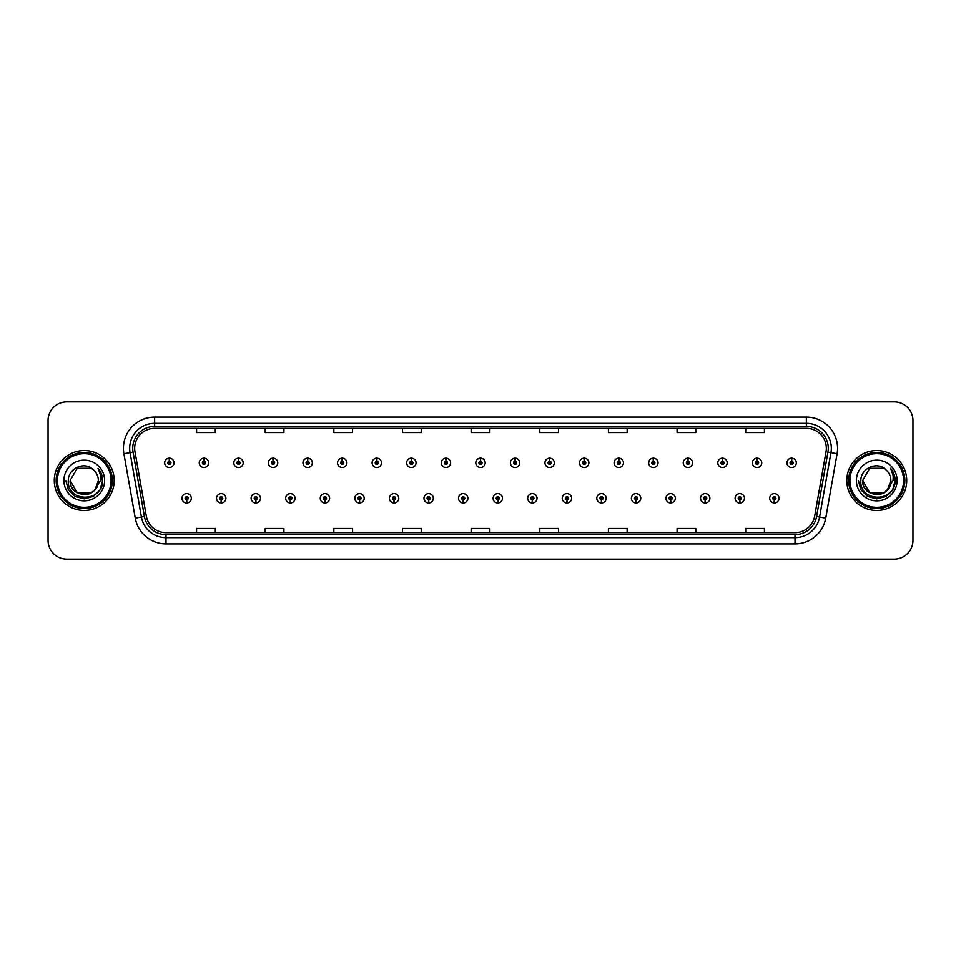 <?xml version="1.0" encoding="UTF-8"?>
<svg xmlns="http://www.w3.org/2000/svg" width="961" height="961" viewBox="0 0 961 961"><rect width="100%" height="100%" fill="white"/><g stroke="black" fill="none" stroke-linecap="round" stroke-linejoin="round"><path stroke-width="1.44" d="M221.15 499.84L221.018 502.963A4.685 4.685 0 0 0 221.426 502.963L221.282 499.84A1.562 1.562 0 0 0 222.772 498.291A1.562 1.562 0 0 0 221.222 496.729A1.562 1.562 0 0 0 219.661 498.291A1.562 1.562 0 0 0 221.15 499.84L221.186 498.903A0.625 0.625 0 0 1 220.598 498.291A0.625 0.625 0 0 1 221.222 497.666A0.625 0.625 0 0 1 221.847 498.291A0.625 0.625 0 0 1 221.246 498.903L221.282 499.84M255.722 499.84L255.59 502.963A4.685 4.685 0 0 0 255.998 502.963L255.854 499.84A1.562 1.562 0 0 0 257.344 498.291A1.562 1.562 0 0 0 255.794 496.729A1.562 1.562 0 0 0 254.233 498.291A1.562 1.562 0 0 0 255.722 499.84L255.758 498.903A0.625 0.625 0 0 1 255.17 498.291A0.625 0.625 0 0 1 255.794 497.666A0.625 0.625 0 0 1 256.407 498.291A0.625 0.625 0 0 1 255.818 498.903L255.854 499.84M290.294 499.84L290.15 502.963A4.685 4.685 0 0 0 290.558 502.963L290.426 499.84A1.562 1.562 0 0 0 291.916 498.291A1.562 1.562 0 0 0 290.354 496.729A1.562 1.562 0 0 0 288.805 498.291A1.562 1.562 0 0 0 290.294 499.84L290.33 498.903A0.625 0.625 0 0 1 289.729 498.291A0.625 0.625 0 0 1 290.354 497.666A0.625 0.625 0 0 1 290.979 498.291A0.625 0.625 0 0 1 290.39 498.903L290.426 499.84M324.866 499.84L324.722 502.963A4.685 4.685 0 0 0 325.13 502.963L324.998 499.84A1.562 1.562 0 0 0 326.488 498.291A1.562 1.562 0 0 0 324.926 496.729A1.562 1.562 0 0 0 323.364 498.291A1.562 1.562 0 0 0 324.866 499.84L324.902 498.903A0.625 0.625 0 0 1 324.301 498.291A0.625 0.625 0 0 1 324.926 497.666A0.625 0.625 0 0 1 325.551 498.291A0.625 0.625 0 0 1 324.962 498.903L324.998 499.84M359.438 499.84L359.294 502.963A4.685 4.685 0 0 0 359.702 502.963L359.57 499.84A1.562 1.562 0 0 0 361.06 498.291A1.562 1.562 0 0 0 359.498 496.729A1.562 1.562 0 0 0 357.936 498.291A1.562 1.562 0 0 0 359.438 499.84L359.474 498.903A0.625 0.625 0 0 1 358.873 498.291A0.625 0.625 0 0 1 359.498 497.666A0.625 0.625 0 0 1 360.123 498.291A0.625 0.625 0 0 1 359.534 498.903L359.57 499.84M394.01 499.84L393.866 502.963A4.685 4.685 0 0 0 394.274 502.963L394.142 499.84A1.562 1.562 0 0 0 395.632 498.291A1.562 1.562 0 0 0 394.07 496.729A1.562 1.562 0 0 0 392.508 498.291A1.562 1.562 0 0 0 394.01 499.84L394.046 498.903A0.625 0.625 0 0 1 393.445 498.291A0.625 0.625 0 0 1 394.07 497.666A0.625 0.625 0 0 1 394.695 498.291A0.625 0.625 0 0 1 394.094 498.903L394.142 499.84M428.57 499.84L428.438 502.963A4.685 4.685 0 0 0 428.846 502.963L428.714 499.84A1.562 1.562 0 0 0 430.204 498.291A1.562 1.562 0 0 0 428.642 496.729A1.562 1.562 0 0 0 427.08 498.291A1.562 1.562 0 0 0 428.57 499.84L428.618 498.903A0.625 0.625 0 0 1 428.017 498.291A0.625 0.625 0 0 1 428.642 497.666A0.625 0.625 0 0 1 429.267 498.291A0.625 0.625 0 0 1 428.666 498.903L428.714 499.84M463.142 499.84L463.01 502.963A4.685 4.685 0 0 0 463.418 502.963L463.286 499.84A1.562 1.562 0 0 0 464.776 498.291A1.562 1.562 0 0 0 463.214 496.729A1.562 1.562 0 0 0 461.652 498.291A1.562 1.562 0 0 0 463.142 499.84L463.19 498.903A0.625 0.625 0 0 1 462.589 498.291A0.625 0.625 0 0 1 463.214 497.666A0.625 0.625 0 0 1 463.839 498.291A0.625 0.625 0 0 1 463.238 498.903L463.286 499.84M497.714 499.84L497.582 502.963A4.685 4.685 0 0 0 497.99 502.963L497.858 499.84A1.562 1.562 0 0 0 499.348 498.291A1.562 1.562 0 0 0 497.786 496.729A1.562 1.562 0 0 0 496.224 498.291A1.562 1.562 0 0 0 497.714 499.84L497.762 498.903A0.625 0.625 0 0 1 497.161 498.291A0.625 0.625 0 0 1 497.786 497.666A0.625 0.625 0 0 1 498.411 498.291A0.625 0.625 0 0 1 497.81 498.903L497.858 499.84M532.286 499.84L532.154 502.963A4.685 4.685 0 0 0 532.562 502.963L532.43 499.84A1.562 1.562 0 0 0 533.92 498.291A1.562 1.562 0 0 0 532.358 496.729A1.562 1.562 0 0 0 530.796 498.291A1.562 1.562 0 0 0 532.286 499.84L532.334 498.903A0.625 0.625 0 0 1 531.733 498.291A0.625 0.625 0 0 1 532.358 497.666A0.625 0.625 0 0 1 532.983 498.291A0.625 0.625 0 0 1 532.382 498.903L532.43 499.84M566.858 499.84L566.726 502.963A4.685 4.685 0 0 0 567.134 502.963L566.99 499.84A1.562 1.562 0 0 0 568.492 498.291A1.562 1.562 0 0 0 566.93 496.729A1.562 1.562 0 0 0 565.368 498.291A1.562 1.562 0 0 0 566.858 499.84L566.906 498.903A0.625 0.625 0 0 1 566.305 498.291A0.625 0.625 0 0 1 566.93 497.666A0.625 0.625 0 0 1 567.555 498.291A0.625 0.625 0 0 1 566.954 498.903L566.99 499.84M601.43 499.84L601.298 502.963A4.685 4.685 0 0 0 601.706 502.963L601.562 499.84A1.562 1.562 0 0 0 603.064 498.291A1.562 1.562 0 0 0 601.502 496.729A1.562 1.562 0 0 0 599.94 498.291A1.562 1.562 0 0 0 601.43 499.84L601.466 498.903A0.625 0.625 0 0 1 600.877 498.291A0.625 0.625 0 0 1 601.502 497.666A0.625 0.625 0 0 1 602.127 498.291A0.625 0.625 0 0 1 601.526 498.903L601.562 499.84M636.002 499.84L635.87 502.963A4.685 4.685 0 0 0 636.278 502.963L636.134 499.84A1.562 1.562 0 0 0 637.636 498.291A1.562 1.562 0 0 0 636.074 496.729A1.562 1.562 0 0 0 634.512 498.291A1.562 1.562 0 0 0 636.002 499.84L636.038 498.903A0.625 0.625 0 0 1 635.449 498.291A0.625 0.625 0 0 1 636.074 497.666A0.625 0.625 0 0 1 636.699 498.291A0.625 0.625 0 0 1 636.098 498.903L636.134 499.84M670.574 499.84L670.442 502.963A4.685 4.685 0 0 0 670.85 502.963L670.706 499.84A1.562 1.562 0 0 0 672.195 498.291A1.562 1.562 0 0 0 670.646 496.729A1.562 1.562 0 0 0 669.084 498.291A1.562 1.562 0 0 0 670.574 499.84L670.61 498.903A0.625 0.625 0 0 1 670.021 498.291A0.625 0.625 0 0 1 670.646 497.666A0.625 0.625 0 0 1 671.271 498.291A0.625 0.625 0 0 1 670.67 498.903L670.706 499.84M705.146 499.84L705.002 502.963A4.685 4.685 0 0 0 705.41 502.963L705.278 499.84A1.562 1.562 0 0 0 706.767 498.291A1.562 1.562 0 0 0 705.206 496.729A1.562 1.562 0 0 0 703.656 498.291A1.562 1.562 0 0 0 705.146 499.84L705.182 498.903A0.625 0.625 0 0 1 704.593 498.291A0.625 0.625 0 0 1 705.206 497.666A0.625 0.625 0 0 1 705.83 498.291A0.625 0.625 0 0 1 705.242 498.903L705.278 499.84M739.718 499.84L739.574 502.963A4.685 4.685 0 0 0 739.982 502.963L739.85 499.84A1.562 1.562 0 0 0 741.339 498.291A1.562 1.562 0 0 0 739.778 496.729A1.562 1.562 0 0 0 738.228 498.291A1.562 1.562 0 0 0 739.718 499.84L739.754 498.903A0.625 0.625 0 0 1 739.153 498.291A0.625 0.625 0 0 1 739.778 497.666A0.625 0.625 0 0 1 740.402 498.291A0.625 0.625 0 0 1 739.814 498.903L739.85 499.84M774.29 499.84L774.146 502.963A4.685 4.685 0 0 0 774.554 502.963L774.422 499.84A1.562 1.562 0 0 0 775.911 498.291A1.562 1.562 0 0 0 774.35 496.729A1.562 1.562 0 0 0 772.788 498.291A1.562 1.562 0 0 0 774.29 499.84L774.326 498.903A0.625 0.625 0 0 1 773.725 498.291A0.625 0.625 0 0 1 774.35 497.666A0.625 0.625 0 0 1 774.974 498.291A0.625 0.625 0 0 1 774.386 498.903L774.422 499.84M186.578 499.84L186.446 502.963A4.685 4.685 0 0 0 186.854 502.963L186.71 499.84A1.562 1.562 0 0 0 188.212 498.291A1.562 1.562 0 0 0 186.65 496.729A1.562 1.562 0 0 0 185.089 498.291A1.562 1.562 0 0 0 186.578 499.84L186.614 498.903A0.625 0.625 0 0 1 186.026 498.291A0.625 0.625 0 0 1 186.65 497.666A0.625 0.625 0 0 1 187.275 498.291A0.625 0.625 0 0 1 186.674 498.903L186.71 499.84M203.996 461.28L204.14 458.169A4.685 4.685 0 0 0 203.732 458.169L203.864 461.28A1.562 1.562 0 0 0 202.375 462.842A1.562 1.562 0 0 0 203.936 464.403A1.562 1.562 0 0 0 205.486 462.842A1.562 1.562 0 0 0 203.996 461.28L203.96 462.217A0.625 0.625 0 0 1 204.561 462.842A0.625 0.625 0 0 1 203.936 463.466A0.625 0.625 0 0 1 203.312 462.842A0.625 0.625 0 0 1 203.9 462.217L203.864 461.28M238.568 461.28L238.712 458.169A4.685 4.685 0 0 0 238.304 458.169L238.436 461.28A1.562 1.562 0 0 0 236.947 462.842A1.562 1.562 0 0 0 238.508 464.403A1.562 1.562 0 0 0 240.058 462.842A1.562 1.562 0 0 0 238.568 461.28L238.532 462.217A0.625 0.625 0 0 1 239.121 462.842A0.625 0.625 0 0 1 238.508 463.466A0.625 0.625 0 0 1 237.884 462.842A0.625 0.625 0 0 1 238.472 462.217L238.436 461.28M273.14 461.28L273.272 458.169A4.685 4.685 0 0 0 272.864 458.169L273.008 461.28A1.562 1.562 0 0 0 271.519 462.842A1.562 1.562 0 0 0 273.068 464.403A1.562 1.562 0 0 0 274.63 462.842A1.562 1.562 0 0 0 273.14 461.28L273.104 462.217A0.625 0.625 0 0 1 273.693 462.842A0.625 0.625 0 0 1 273.068 463.466A0.625 0.625 0 0 1 272.456 462.842A0.625 0.625 0 0 1 273.044 462.217L273.008 461.28M307.712 461.28L307.844 458.169A4.685 4.685 0 0 0 307.436 458.169L307.58 461.28A1.562 1.562 0 0 0 306.091 462.842A1.562 1.562 0 0 0 307.64 464.403A1.562 1.562 0 0 0 309.202 462.842A1.562 1.562 0 0 0 307.712 461.28L307.676 462.217A0.625 0.625 0 0 1 308.265 462.842A0.625 0.625 0 0 1 307.64 463.466A0.625 0.625 0 0 1 307.015 462.842A0.625 0.625 0 0 1 307.616 462.217L307.58 461.28M342.284 461.28L342.416 458.169A4.685 4.685 0 0 0 342.008 458.169L342.152 461.28A1.562 1.562 0 0 0 340.65 462.842A1.562 1.562 0 0 0 342.212 464.403A1.562 1.562 0 0 0 343.774 462.842A1.562 1.562 0 0 0 342.284 461.28L342.248 462.217A0.625 0.625 0 0 1 342.837 462.842A0.625 0.625 0 0 1 342.212 463.466A0.625 0.625 0 0 1 341.587 462.842A0.625 0.625 0 0 1 342.188 462.217L342.152 461.28M376.856 461.28L376.988 458.169A4.685 4.685 0 0 0 376.58 458.169L376.724 461.28A1.562 1.562 0 0 0 375.222 462.842A1.562 1.562 0 0 0 376.784 464.403A1.562 1.562 0 0 0 378.346 462.842A1.562 1.562 0 0 0 376.856 461.28L376.808 462.217A0.625 0.625 0 0 1 377.409 462.842A0.625 0.625 0 0 1 376.784 463.466A0.625 0.625 0 0 1 376.159 462.842A0.625 0.625 0 0 1 376.76 462.217L376.724 461.28M411.428 461.28L411.56 458.169A4.685 4.685 0 0 0 411.152 458.169L411.284 461.28A1.562 1.562 0 0 0 409.794 462.842A1.562 1.562 0 0 0 411.356 464.403A1.562 1.562 0 0 0 412.918 462.842A1.562 1.562 0 0 0 411.428 461.28L411.38 462.217A0.625 0.625 0 0 1 411.981 462.842A0.625 0.625 0 0 1 411.356 463.466A0.625 0.625 0 0 1 410.731 462.842A0.625 0.625 0 0 1 411.332 462.217L411.284 461.28M446 461.28L446.132 458.169A4.685 4.685 0 0 0 445.724 458.169L445.856 461.28A1.562 1.562 0 0 0 444.366 462.842A1.562 1.562 0 0 0 445.928 464.403A1.562 1.562 0 0 0 447.49 462.842A1.562 1.562 0 0 0 446 461.28L445.952 462.217A0.625 0.625 0 0 1 446.553 462.842A0.625 0.625 0 0 1 445.928 463.466A0.625 0.625 0 0 1 445.303 462.842A0.625 0.625 0 0 1 445.904 462.217L445.856 461.28M480.572 461.28L480.704 458.169A4.685 4.685 0 0 0 480.296 458.169L480.428 461.28A1.562 1.562 0 0 0 478.938 462.842A1.562 1.562 0 0 0 480.5 464.403A1.562 1.562 0 0 0 482.062 462.842A1.562 1.562 0 0 0 480.572 461.28L480.524 462.217A0.625 0.625 0 0 1 481.125 462.842A0.625 0.625 0 0 1 480.5 463.466A0.625 0.625 0 0 1 479.875 462.842A0.625 0.625 0 0 1 480.476 462.217L480.428 461.28M515.144 461.28L515.276 458.169A4.685 4.685 0 0 0 514.868 458.169L515 461.28A1.562 1.562 0 0 0 513.51 462.842A1.562 1.562 0 0 0 515.072 464.403A1.562 1.562 0 0 0 516.634 462.842A1.562 1.562 0 0 0 515.144 461.28L515.096 462.217A0.625 0.625 0 0 1 515.697 462.842A0.625 0.625 0 0 1 515.072 463.466A0.625 0.625 0 0 1 514.447 462.842A0.625 0.625 0 0 1 515.048 462.217L515 461.28M549.716 461.28L549.848 458.169A4.685 4.685 0 0 0 549.44 458.169L549.572 461.28A1.562 1.562 0 0 0 548.082 462.842A1.562 1.562 0 0 0 549.644 464.403A1.562 1.562 0 0 0 551.206 462.842A1.562 1.562 0 0 0 549.716 461.28L549.668 462.217A0.625 0.625 0 0 1 550.269 462.842A0.625 0.625 0 0 1 549.644 463.466A0.625 0.625 0 0 1 549.019 462.842A0.625 0.625 0 0 1 549.62 462.217L549.572 461.28M584.276 461.28L584.42 458.169A4.685 4.685 0 0 0 584.012 458.169L584.144 461.28A1.562 1.562 0 0 0 582.654 462.842A1.562 1.562 0 0 0 584.216 464.403A1.562 1.562 0 0 0 585.778 462.842A1.562 1.562 0 0 0 584.276 461.28L584.24 462.217A0.625 0.625 0 0 1 584.841 462.842A0.625 0.625 0 0 1 584.216 463.466A0.625 0.625 0 0 1 583.591 462.842A0.625 0.625 0 0 1 584.192 462.217L584.144 461.28M618.848 461.28L618.992 458.169A4.685 4.685 0 0 0 618.584 458.169L618.716 461.28A1.562 1.562 0 0 0 617.226 462.842A1.562 1.562 0 0 0 618.788 464.403A1.562 1.562 0 0 0 620.35 462.842A1.562 1.562 0 0 0 618.848 461.28L618.812 462.217A0.625 0.625 0 0 1 619.413 462.842A0.625 0.625 0 0 1 618.788 463.466A0.625 0.625 0 0 1 618.163 462.842A0.625 0.625 0 0 1 618.752 462.217L618.716 461.28M653.42 461.28L653.564 458.169A4.685 4.685 0 0 0 653.156 458.169L653.288 461.28A1.562 1.562 0 0 0 651.798 462.842A1.562 1.562 0 0 0 653.36 464.403A1.562 1.562 0 0 0 654.909 462.842A1.562 1.562 0 0 0 653.42 461.28L653.384 462.217A0.625 0.625 0 0 1 653.985 462.842A0.625 0.625 0 0 1 653.36 463.466A0.625 0.625 0 0 1 652.735 462.842A0.625 0.625 0 0 1 653.324 462.217L653.288 461.28M687.992 461.28L688.136 458.169A4.685 4.685 0 0 0 687.728 458.169L687.86 461.28A1.562 1.562 0 0 0 686.37 462.842A1.562 1.562 0 0 0 687.932 464.403A1.562 1.562 0 0 0 689.481 462.842A1.562 1.562 0 0 0 687.992 461.28L687.956 462.217A0.625 0.625 0 0 1 688.544 462.842A0.625 0.625 0 0 1 687.932 463.466A0.625 0.625 0 0 1 687.307 462.842A0.625 0.625 0 0 1 687.896 462.217L687.86 461.28M722.564 461.28L722.696 458.169A4.685 4.685 0 0 0 722.288 458.169L722.432 461.28A1.562 1.562 0 0 0 720.942 462.842A1.562 1.562 0 0 0 722.492 464.403A1.562 1.562 0 0 0 724.053 462.842A1.562 1.562 0 0 0 722.564 461.28L722.528 462.217A0.625 0.625 0 0 1 723.116 462.842A0.625 0.625 0 0 1 722.492 463.466A0.625 0.625 0 0 1 721.879 462.842A0.625 0.625 0 0 1 722.468 462.217L722.432 461.28M757.136 461.28L757.268 458.169A4.685 4.685 0 0 0 756.86 458.169L757.004 461.28A1.562 1.562 0 0 0 755.514 462.842A1.562 1.562 0 0 0 757.064 464.403A1.562 1.562 0 0 0 758.625 462.842A1.562 1.562 0 0 0 757.136 461.28L757.1 462.217A0.625 0.625 0 0 1 757.688 462.842A0.625 0.625 0 0 1 757.064 463.466A0.625 0.625 0 0 1 756.439 462.842A0.625 0.625 0 0 1 757.04 462.217L757.004 461.28M791.708 461.28L791.84 458.169A4.685 4.685 0 0 0 791.432 458.169L791.576 461.28A1.562 1.562 0 0 0 790.074 462.842A1.562 1.562 0 0 0 791.636 464.403A1.562 1.562 0 0 0 793.197 462.842A1.562 1.562 0 0 0 791.708 461.28L791.672 462.217A0.625 0.625 0 0 1 792.26 462.842A0.625 0.625 0 0 1 791.636 463.466A0.625 0.625 0 0 1 791.011 462.842A0.625 0.625 0 0 1 791.612 462.217L791.576 461.28M169.424 461.28L169.568 458.169A4.685 4.685 0 0 0 169.16 458.169L169.292 461.28A1.562 1.562 0 0 0 167.803 462.842A1.562 1.562 0 0 0 169.364 464.403A1.562 1.562 0 0 0 170.926 462.842A1.562 1.562 0 0 0 169.424 461.28L169.388 462.217A0.625 0.625 0 0 1 169.989 462.842A0.625 0.625 0 0 1 169.364 463.466A0.625 0.625 0 0 1 168.74 462.842A0.625 0.625 0 0 1 169.328 462.217L169.292 461.28M54.284 480.5A29.959 29.959 0 0 0 84.244 510.459A29.959 29.959 0 0 0 114.191 480.5A29.959 29.959 0 0 0 84.244 450.541A29.959 29.959 0 0 0 54.284 480.5A29.959 29.959 0 0 0 84.244 510.459A29.959 29.959 0 0 0 114.191 480.5A29.959 29.959 0 0 0 84.244 450.541A29.959 29.959 0 0 0 54.284 480.5M846.809 480.5A29.959 29.959 0 0 0 876.756 510.459A29.959 29.959 0 0 0 906.716 480.5A29.959 29.959 0 0 0 876.756 450.541A29.959 29.959 0 0 0 846.809 480.5A29.959 29.959 0 0 0 876.756 510.459A29.959 29.959 0 0 0 906.716 480.5A29.959 29.959 0 0 0 876.756 450.541A29.959 29.959 0 0 0 846.809 480.5M134.66 448.294A19.965 19.965 0 0 1 154.637 428.33L806.363 428.33A19.965 19.965 0 0 1 826.028 451.766L814.676 516.165A19.965 19.965 0 0 1 795.011 532.67L165.989 532.67A19.965 19.965 0 0 1 146.324 516.165L134.972 451.766A19.965 19.965 0 0 1 134.66 448.294M132.726 448.294A21.911 21.911 0 0 0 133.062 452.102L144.414 516.501A21.911 21.911 0 0 0 165.989 534.604L795.011 534.604A21.911 21.911 0 0 0 816.586 516.501L827.938 452.102A21.911 21.911 0 0 0 806.363 426.396L154.637 426.396A21.911 21.911 0 0 0 132.726 448.294M123.909 453.724A31.196 31.196 0 0 1 154.637 417.098L806.363 417.098A31.196 31.196 0 0 1 837.091 453.724L825.739 518.123A31.196 31.196 0 0 1 795.011 543.902L165.989 543.902A31.196 31.196 0 0 1 135.261 518.123L123.909 453.724L130.047 452.631A24.962 24.962 0 0 1 154.637 423.345L806.363 423.345A24.962 24.962 0 0 1 830.953 452.631L819.589 517.03A24.962 24.962 0 0 1 795.011 537.655L165.989 537.655A24.962 24.962 0 0 1 141.411 517.03L130.047 452.631A24.962 24.962 0 0 1 129.675 448.294M912.95 420.594A18.715 18.715 0 0 0 894.235 401.878L66.765 401.878A18.715 18.715 0 0 0 48.05 420.594L48.05 540.406A18.715 18.715 0 0 0 66.765 559.122L894.235 559.122A18.715 18.715 0 0 0 912.95 540.406L912.95 420.594L912.95 540.406M471.142 428.33L471.142 432.558L489.858 432.558L489.858 428.33M402.491 428.33L402.491 432.558L421.218 432.558L421.218 428.33M333.851 428.33L333.851 432.558L352.579 432.558L352.579 428.33M265.212 428.33L265.212 432.558L283.927 432.558L283.927 428.33M196.573 428.33L196.573 432.558L215.288 432.558L215.288 428.33M539.782 428.33L539.782 432.558L558.509 432.558L558.509 428.33M608.421 428.33L608.421 432.558L627.149 432.558L627.149 428.33M677.073 428.33L677.073 432.558L695.788 432.558L695.788 428.33M745.712 428.33L745.712 432.558L764.427 432.558L764.427 428.33M489.858 532.67L489.858 528.442L471.142 528.442L471.142 532.67M421.218 532.67L421.218 528.442L402.491 528.442L402.491 532.67M352.579 532.67L352.579 528.442L333.851 528.442L333.851 532.67M283.927 532.67L283.927 528.442L265.212 528.442L265.212 532.67M215.288 532.67L215.288 528.442L196.573 528.442L196.573 532.67M558.509 532.67L558.509 528.442L539.782 528.442L539.782 532.67M627.149 532.67L627.149 528.442L608.421 528.442L608.421 532.67M695.788 532.67L695.788 528.442L677.073 528.442L677.073 532.67M764.427 532.67L764.427 528.442L745.712 528.442L745.712 532.67M48.05 420.594L48.05 540.406M894.235 401.878L66.765 401.878M66.765 559.122L894.235 559.122M174.037 462.842A4.685 4.685 0 0 0 169.568 458.169A4.685 4.685 0 0 1 174.037 462.842A4.685 4.685 0 0 1 169.364 467.514A4.685 4.685 0 0 1 164.679 462.842A4.685 4.685 0 0 1 169.16 458.169M181.965 498.291A4.685 4.685 0 0 0 186.446 502.963A4.685 4.685 0 0 1 181.965 498.291A4.685 4.685 0 0 1 186.65 493.606A4.685 4.685 0 0 1 191.323 498.291A4.685 4.685 0 0 1 186.854 502.963M208.609 462.842A4.685 4.685 0 0 0 204.14 458.169A4.685 4.685 0 0 1 208.609 462.842A4.685 4.685 0 0 1 203.936 467.514A4.685 4.685 0 0 1 199.251 462.842A4.685 4.685 0 0 1 203.732 458.169M243.181 462.842A4.685 4.685 0 0 0 238.712 458.169A4.685 4.685 0 0 1 243.181 462.842A4.685 4.685 0 0 1 238.508 467.514A4.685 4.685 0 0 1 233.823 462.842A4.685 4.685 0 0 1 238.304 458.169M277.753 462.842A4.685 4.685 0 0 0 273.272 458.169A4.685 4.685 0 0 1 277.753 462.842A4.685 4.685 0 0 1 273.068 467.514A4.685 4.685 0 0 1 268.395 462.842A4.685 4.685 0 0 1 272.864 458.169M312.325 462.842A4.685 4.685 0 0 0 307.844 458.169A4.685 4.685 0 0 1 312.325 462.842A4.685 4.685 0 0 1 307.64 467.514A4.685 4.685 0 0 1 302.967 462.842A4.685 4.685 0 0 1 307.436 458.169L307.544 460.655M216.537 498.291A4.685 4.685 0 0 0 221.018 502.963A4.685 4.685 0 0 1 216.537 498.291A4.685 4.685 0 0 1 221.222 493.606A4.685 4.685 0 0 1 225.895 498.291A4.685 4.685 0 0 1 221.426 502.963M251.109 498.291A4.685 4.685 0 0 0 255.59 502.963A4.685 4.685 0 0 1 251.109 498.291A4.685 4.685 0 0 1 255.794 493.606A4.685 4.685 0 0 1 260.467 498.291A4.685 4.685 0 0 1 255.998 502.963M285.681 498.291A4.685 4.685 0 0 0 290.15 502.963A4.685 4.685 0 0 1 285.681 498.291A4.685 4.685 0 0 1 290.354 493.606A4.685 4.685 0 0 1 295.039 498.291A4.685 4.685 0 0 1 290.558 502.963L290.45 500.465M98.298 468.632C101.145 472.091 102.599 476.043 102.635 480.5L102.611 481.557C102.034 502.843 66.729 502.279 68.315 480.5C68.159 468.247 84.832 460.763 93.481 469.845L91.295 468.283L77.192 468.283L70.141 480.5L77.192 468.283L91.295 468.283L93.481 469.845L91.295 468.283L77.192 468.283L70.141 480.5L77.192 468.283L91.295 468.283L93.481 469.845L91.295 468.283L77.192 468.283L70.141 480.5L77.192 468.283L91.295 468.283L93.481 469.845L91.295 468.283L77.192 468.283L70.141 480.5L77.192 468.283L91.295 468.283L93.481 469.845L91.295 468.283L77.192 468.283L70.141 480.5C69.276 498.699 99.211 498.699 98.346 480.5A14.103 14.103 0 0 0 93.481 469.845L91.295 468.283L77.192 468.283L70.141 480.5C69.276 498.699 99.211 498.699 98.346 480.5C99.211 498.699 69.276 498.699 70.141 480.5C69.276 498.699 99.211 498.699 98.346 480.5C99.211 498.699 69.276 498.699 70.141 480.5C69.276 498.699 99.211 498.699 98.346 480.5C99.211 498.699 69.276 498.699 70.141 480.5L77.192 492.717L91.295 492.717L95.055 489.557L98.346 480.5A14.103 14.103 0 0 1 95.055 489.557C87.559 499.684 69.408 493.209 70.141 480.5L77.192 492.717L91.295 492.717L95.019 489.605M111.08 480.5A26.836 26.836 0 0 0 84.244 453.664A26.836 26.836 0 0 0 57.408 480.5A26.836 26.836 0 0 0 84.244 507.336A26.836 26.836 0 0 0 111.08 480.5M112.329 480.5A28.085 28.085 0 0 0 84.244 452.415A28.085 28.085 0 0 0 56.158 480.5A28.085 28.085 0 0 0 84.244 508.585A28.085 28.085 0 0 0 112.329 480.5M63.894 480.5A20.349 20.349 0 0 0 84.244 500.849A20.349 20.349 0 0 0 104.593 480.5A20.349 20.349 0 0 0 84.244 460.151A20.349 20.349 0 0 0 63.894 480.5M102.635 480.644L102.635 480.5C102.587 475.875 101.049 471.815 98.022 468.307C100.328 472.091 101.133 476.151 100.449 480.5L95.055 489.557M98.154 468.463L102.635 481.029L98.154 468.463L102.635 481.029L98.154 468.463L102.635 481.029L98.154 468.463L102.635 481.029L98.154 468.463L102.635 481.029L98.154 468.463L102.635 480.5L100.172 489.702L93.445 496.429L84.244 498.891L75.042 496.429L68.315 489.702L65.853 480.5M890.811 468.632C893.658 472.091 895.111 476.043 895.147 480.5L895.123 481.557C894.547 502.843 859.242 502.279 860.828 480.5C860.672 468.247 877.345 460.763 885.994 469.845L883.808 468.283L869.705 468.283L862.654 480.5L869.705 468.283L883.808 468.283L885.994 469.845L883.808 468.283L869.705 468.283L862.654 480.5L869.705 468.283L883.808 468.283L885.994 469.845L883.808 468.283L869.705 468.283L862.654 480.5L869.705 468.283L883.808 468.283L885.994 469.845L883.808 468.283L869.705 468.283L862.654 480.5L869.705 468.283L883.808 468.283L885.994 469.845L883.808 468.283L869.705 468.283L862.654 480.5C861.789 498.699 891.724 498.699 890.859 480.5A14.103 14.103 0 0 0 885.994 469.845L883.808 468.283L869.705 468.283L862.654 480.5C861.789 498.699 891.724 498.699 890.859 480.5C891.724 498.699 861.789 498.699 862.654 480.5C861.789 498.699 891.724 498.699 890.859 480.5C891.724 498.699 861.789 498.699 862.654 480.5C861.789 498.699 891.724 498.699 890.859 480.5C891.724 498.699 861.789 498.699 862.654 480.5L869.705 492.717L883.808 492.717L887.568 489.557L890.859 480.5A14.103 14.103 0 0 1 887.568 489.557C880.084 499.684 861.921 493.209 862.654 480.5L869.705 492.717L883.808 492.717L887.532 489.605M903.592 480.5A26.836 26.836 0 0 0 876.756 453.664A26.836 26.836 0 0 0 849.92 480.5A26.836 26.836 0 0 0 876.756 507.336A26.836 26.836 0 0 0 903.592 480.5M904.842 480.5A28.085 28.085 0 0 0 876.756 452.415A28.085 28.085 0 0 0 848.671 480.5A28.085 28.085 0 0 0 876.756 508.585A28.085 28.085 0 0 0 904.842 480.5M856.407 480.5A20.349 20.349 0 0 0 876.756 500.849A20.349 20.349 0 0 0 897.106 480.5A20.349 20.349 0 0 0 876.756 460.151A20.349 20.349 0 0 0 856.407 480.5M895.147 480.644L895.147 480.5C895.099 475.875 893.562 471.815 890.535 468.307C892.841 472.091 893.646 476.151 892.961 480.5L887.568 489.557M890.667 468.463L895.147 481.029L890.667 468.463L895.147 481.029L890.667 468.463L895.147 481.029L890.667 468.463L895.147 481.029L890.667 468.463L895.147 481.029L890.667 468.463L895.147 480.5L892.685 489.702L885.958 496.429L876.756 498.891L867.555 496.429L860.828 489.702L858.365 480.5M346.897 462.842A4.685 4.685 0 0 0 342.416 458.169A4.685 4.685 0 0 1 346.897 462.842A4.685 4.685 0 0 1 342.212 467.514A4.685 4.685 0 0 1 337.539 462.842A4.685 4.685 0 0 1 342.008 458.169L342.116 460.655M381.469 462.842A4.685 4.685 0 0 0 376.988 458.169A4.685 4.685 0 0 1 381.469 462.842A4.685 4.685 0 0 1 376.784 467.514A4.685 4.685 0 0 1 372.111 462.842A4.685 4.685 0 0 1 376.58 458.169L376.688 460.655M416.041 462.842A4.685 4.685 0 0 0 411.56 458.169A4.685 4.685 0 0 1 416.041 462.842A4.685 4.685 0 0 1 411.356 467.514A4.685 4.685 0 0 1 406.683 462.842A4.685 4.685 0 0 1 411.152 458.169L411.26 460.655M320.253 498.291A4.685 4.685 0 0 0 324.722 502.963A4.685 4.685 0 0 1 320.253 498.291A4.685 4.685 0 0 1 324.926 493.606A4.685 4.685 0 0 1 329.611 498.291A4.685 4.685 0 0 1 325.13 502.963L325.022 500.465M354.825 498.291A4.685 4.685 0 0 0 359.294 502.963A4.685 4.685 0 0 1 354.825 498.291A4.685 4.685 0 0 1 359.498 493.606A4.685 4.685 0 0 1 364.183 498.291A4.685 4.685 0 0 1 359.702 502.963L359.594 500.465M389.397 498.291A4.685 4.685 0 0 0 393.866 502.963A4.685 4.685 0 0 1 389.397 498.291A4.685 4.685 0 0 1 394.07 493.606A4.685 4.685 0 0 1 398.755 498.291A4.685 4.685 0 0 1 394.274 502.963L394.166 500.465M450.613 462.842A4.685 4.685 0 0 0 446.132 458.169A4.685 4.685 0 0 1 450.613 462.842A4.685 4.685 0 0 1 445.928 467.514A4.685 4.685 0 0 1 441.243 462.842A4.685 4.685 0 0 1 445.724 458.169L445.832 460.655M485.185 462.842A4.685 4.685 0 0 0 480.704 458.169A4.685 4.685 0 0 1 485.185 462.842A4.685 4.685 0 0 1 480.5 467.514A4.685 4.685 0 0 1 475.815 462.842A4.685 4.685 0 0 1 480.296 458.169L480.404 460.655M519.757 462.842A4.685 4.685 0 0 0 515.276 458.169A4.685 4.685 0 0 1 519.757 462.842A4.685 4.685 0 0 1 515.072 467.514A4.685 4.685 0 0 1 510.387 462.842A4.685 4.685 0 0 1 514.868 458.169M554.317 462.842A4.685 4.685 0 0 0 549.848 458.169A4.685 4.685 0 0 1 554.317 462.842A4.685 4.685 0 0 1 549.644 467.514A4.685 4.685 0 0 1 544.959 462.842A4.685 4.685 0 0 1 549.44 458.169M588.889 462.842A4.685 4.685 0 0 0 584.42 458.169A4.685 4.685 0 0 1 588.889 462.842A4.685 4.685 0 0 1 584.216 467.514A4.685 4.685 0 0 1 579.531 462.842A4.685 4.685 0 0 1 584.012 458.169M423.969 498.291A4.685 4.685 0 0 0 428.438 502.963A4.685 4.685 0 0 1 423.969 498.291A4.685 4.685 0 0 1 428.642 493.606A4.685 4.685 0 0 1 433.327 498.291A4.685 4.685 0 0 1 428.846 502.963L428.738 500.465M458.529 498.291A4.685 4.685 0 0 0 463.01 502.963A4.685 4.685 0 0 1 458.529 498.291A4.685 4.685 0 0 1 463.214 493.606A4.685 4.685 0 0 1 467.899 498.291A4.685 4.685 0 0 1 463.418 502.963L463.31 500.465M493.101 498.291A4.685 4.685 0 0 0 497.582 502.963A4.685 4.685 0 0 1 493.101 498.291A4.685 4.685 0 0 1 497.786 493.606A4.685 4.685 0 0 1 502.471 498.291A4.685 4.685 0 0 1 497.99 502.963M527.673 498.291A4.685 4.685 0 0 0 532.154 502.963A4.685 4.685 0 0 1 527.673 498.291A4.685 4.685 0 0 1 532.358 493.606A4.685 4.685 0 0 1 537.031 498.291A4.685 4.685 0 0 1 532.562 502.963M562.245 498.291A4.685 4.685 0 0 0 566.726 502.963A4.685 4.685 0 0 1 562.245 498.291A4.685 4.685 0 0 1 566.93 493.606A4.685 4.685 0 0 1 571.603 498.291A4.685 4.685 0 0 1 567.134 502.963M623.461 462.842A4.685 4.685 0 0 0 618.992 458.169A4.685 4.685 0 0 1 623.461 462.842A4.685 4.685 0 0 1 618.788 467.514A4.685 4.685 0 0 1 614.103 462.842A4.685 4.685 0 0 1 618.584 458.169M658.033 462.842A4.685 4.685 0 0 0 653.564 458.169A4.685 4.685 0 0 1 658.033 462.842A4.685 4.685 0 0 1 653.36 467.514A4.685 4.685 0 0 1 648.675 462.842A4.685 4.685 0 0 1 653.156 458.169M692.605 462.842A4.685 4.685 0 0 0 688.136 458.169A4.685 4.685 0 0 1 692.605 462.842A4.685 4.685 0 0 1 687.932 467.514A4.685 4.685 0 0 1 683.247 462.842A4.685 4.685 0 0 1 687.728 458.169M727.177 462.842A4.685 4.685 0 0 0 722.696 458.169A4.685 4.685 0 0 1 727.177 462.842A4.685 4.685 0 0 1 722.492 467.514A4.685 4.685 0 0 1 717.819 462.842A4.685 4.685 0 0 1 722.288 458.169M761.749 462.842A4.685 4.685 0 0 0 757.268 458.169A4.685 4.685 0 0 1 761.749 462.842A4.685 4.685 0 0 1 757.064 467.514A4.685 4.685 0 0 1 752.391 462.842A4.685 4.685 0 0 1 756.86 458.169M796.321 462.842A4.685 4.685 0 0 0 791.84 458.169A4.685 4.685 0 0 1 796.321 462.842A4.685 4.685 0 0 1 791.636 467.514A4.685 4.685 0 0 1 786.963 462.842A4.685 4.685 0 0 1 791.432 458.169M596.817 498.291A4.685 4.685 0 0 0 601.298 502.963A4.685 4.685 0 0 1 596.817 498.291A4.685 4.685 0 0 1 601.502 493.606A4.685 4.685 0 0 1 606.175 498.291A4.685 4.685 0 0 1 601.706 502.963M631.389 498.291A4.685 4.685 0 0 0 635.87 502.963A4.685 4.685 0 0 1 631.389 498.291A4.685 4.685 0 0 1 636.074 493.606A4.685 4.685 0 0 1 640.747 498.291A4.685 4.685 0 0 1 636.278 502.963M665.961 498.291A4.685 4.685 0 0 0 670.442 502.963A4.685 4.685 0 0 1 665.961 498.291A4.685 4.685 0 0 1 670.646 493.606A4.685 4.685 0 0 1 675.319 498.291A4.685 4.685 0 0 1 670.85 502.963M700.533 498.291A4.685 4.685 0 0 0 705.002 502.963A4.685 4.685 0 0 1 700.533 498.291A4.685 4.685 0 0 1 705.206 493.606A4.685 4.685 0 0 1 709.891 498.291A4.685 4.685 0 0 1 705.41 502.963M735.105 498.291A4.685 4.685 0 0 0 739.574 502.963A4.685 4.685 0 0 1 735.105 498.291A4.685 4.685 0 0 1 739.778 493.606A4.685 4.685 0 0 1 744.463 498.291A4.685 4.685 0 0 1 739.982 502.963M769.677 498.291A4.685 4.685 0 0 0 774.146 502.963A4.685 4.685 0 0 1 769.677 498.291A4.685 4.685 0 0 1 774.35 493.606A4.685 4.685 0 0 1 779.035 498.291A4.685 4.685 0 0 1 774.554 502.963M806.363 417.098L806.363 426.396M130.047 452.631L133.062 452.102M165.989 543.902L165.989 534.604M795.011 534.604L795.011 543.902M816.586 516.501L825.739 518.123M135.261 518.123L144.414 516.501M827.938 452.102L837.091 453.724M154.637 417.098L154.637 426.396"/></g></svg>
